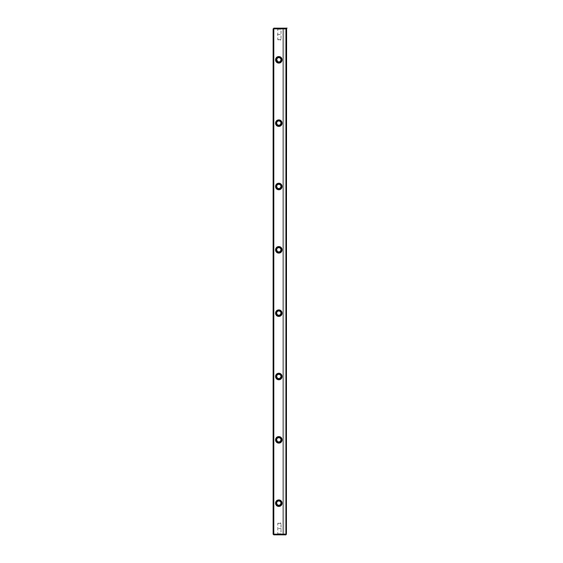 <?xml version="1.0" encoding="UTF-8"?>
<svg xmlns="http://www.w3.org/2000/svg" width="563" height="563" viewBox="0 0 563 563"><rect width="100%" height="100%" fill="white"/><g stroke="black" fill="none" stroke-linecap="round" stroke-linejoin="round"><path stroke-width="0.42" stroke-dasharray="2.81 2.11" d="M273.111 28.847L273.456 534.505L273.808 28.847L285.905 28.847L285.905 534.153L273.808 534.153L273.808 28.847L273.111 28.847L273.111 534.153L273.808 534.85L285.905 534.85L283.801 534.85L285.905 534.85L286.602 534.153L286.602 28.847L286.602 534.153L285.905 534.85L282.802 534.85L285.905 534.85L286.602 534.153L286.602 28.847L286.602 534.153L285.905 534.85L286.602 534.153L285.905 534.85L273.456 534.505L286.25 534.505L286.25 28.495L273.808 28.847L273.808 28.15L273.111 28.847M275.328 503.181L276.349 505.644L278.812 506.665L281.275 505.644L282.295 503.181L281.275 500.718L278.812 499.698L276.349 500.718L275.328 503.181A3.484 3.484 0 0 1 280.55 500.162A3.484 3.484 0 0 1 280.55 506.2A3.484 3.484 0 0 1 275.328 503.181A3.484 3.484 0 0 1 280.55 500.162A3.484 3.484 0 0 1 280.55 506.2A3.484 3.484 0 0 1 275.328 503.181L276.349 505.644L278.812 506.665L281.275 505.644L282.295 503.181L281.275 500.718L278.812 499.698L276.349 500.718L275.328 503.181M275.328 439.844L276.349 442.307L278.812 443.327L281.275 442.307L282.295 439.844L281.275 437.381L278.812 436.36L276.349 437.381L275.328 439.844A3.484 3.484 0 0 1 280.55 436.825A3.484 3.484 0 0 1 280.55 442.863A3.484 3.484 0 0 1 275.328 439.844A3.484 3.484 0 0 1 280.55 436.825A3.484 3.484 0 0 1 280.55 442.863A3.484 3.484 0 0 1 275.328 439.844L276.349 442.307L278.812 443.327L281.275 442.307L282.295 439.844L281.275 437.381L278.812 436.36L276.349 437.381L275.328 439.844M275.328 376.506L276.349 378.969L278.812 379.99L281.275 378.969L282.295 376.506L281.275 374.043L278.812 373.023L276.349 374.043L275.328 376.506A3.484 3.484 0 0 1 280.55 373.487A3.484 3.484 0 0 1 280.55 379.525A3.484 3.484 0 0 1 275.328 376.506A3.484 3.484 0 0 1 280.55 373.487A3.484 3.484 0 0 1 280.55 379.525A3.484 3.484 0 0 1 275.328 376.506L276.349 378.969L278.812 379.99L281.275 378.969L282.295 376.506L281.275 374.043L278.812 373.023L276.349 374.043L275.328 376.506M275.328 313.169L276.349 315.632L278.812 316.652L281.275 315.632L282.295 313.169L281.275 310.706L278.812 309.685L276.349 310.706L275.328 313.169A3.484 3.484 0 0 1 280.55 310.15A3.484 3.484 0 0 1 280.55 316.188A3.484 3.484 0 0 1 275.328 313.169A3.484 3.484 0 0 1 280.55 310.15A3.484 3.484 0 0 1 280.55 316.188A3.484 3.484 0 0 1 275.328 313.169L276.349 315.632L278.812 316.652L281.275 315.632L282.295 313.169L281.275 310.706L278.812 309.685L276.349 310.706L275.328 313.169M275.328 249.831L276.349 252.294L278.812 253.315L281.275 252.294L282.295 249.831L281.275 247.368L278.812 246.348L276.349 247.368L275.328 249.831A3.484 3.484 0 0 1 280.55 246.812A3.484 3.484 0 0 1 280.55 252.85A3.484 3.484 0 0 1 275.328 249.831A3.484 3.484 0 0 1 280.55 246.812A3.484 3.484 0 0 1 280.55 252.85A3.484 3.484 0 0 1 275.328 249.831L276.349 252.294L278.812 253.315L281.275 252.294L282.295 249.831L281.275 247.368L278.812 246.348L276.349 247.368L275.328 249.831M275.328 186.494L276.349 188.957L278.812 189.977L281.275 188.957L282.295 186.494L281.275 184.031L278.812 183.01L277.475 183.278L275.589 185.164L275.589 187.824L277.475 189.71L278.812 189.977L281.275 188.957L282.295 186.494L281.275 184.031L280.142 183.278L277.475 183.278L275.589 185.164L275.328 186.494A3.484 3.484 0 0 1 280.55 183.475A3.484 3.484 0 0 1 280.55 189.513A3.484 3.484 0 0 1 275.328 186.494A3.484 3.484 0 0 1 280.55 183.475A3.484 3.484 0 0 1 280.55 189.513A3.484 3.484 0 0 1 275.328 186.494M275.328 123.156L276.349 125.619L278.812 126.64L281.275 125.619L282.295 123.156L281.275 120.693L278.812 119.673L276.349 120.693L275.328 123.156A3.484 3.484 0 0 1 280.55 120.137A3.484 3.484 0 0 1 280.55 126.175A3.484 3.484 0 0 1 275.328 123.156A3.484 3.484 0 0 1 280.55 120.137A3.484 3.484 0 0 1 280.55 126.175A3.484 3.484 0 0 1 275.328 123.156L276.349 125.619L278.812 126.64L281.275 125.619L282.295 123.156L281.275 120.693L278.812 119.673L276.349 120.693L275.328 123.156M275.328 59.819L276.349 62.282L278.812 63.302L281.275 62.282L282.295 59.819L281.275 57.356L278.812 56.335L277.475 56.603L275.589 58.489L275.589 61.149L277.475 63.035L278.812 63.302L281.275 62.282L282.295 59.819L281.275 57.356L280.142 56.603L277.475 56.603L275.589 58.489L275.328 59.819A3.484 3.484 0 0 1 280.55 56.8A3.484 3.484 0 0 1 280.55 62.838A3.484 3.484 0 0 1 275.328 59.819A3.484 3.484 0 0 1 280.55 56.8A3.484 3.484 0 0 1 280.55 62.838A3.484 3.484 0 0 1 275.328 59.819M282.133 534.85L276.623 534.85L282.133 534.85L276.623 534.85L277.735 533.738L281.021 533.738L277.735 533.738L281.021 533.738L281.021 523.449L277.735 523.449L279.382 522.464L281.021 523.449L277.735 523.449L281.021 523.449L277.735 523.449L277.735 533.738L281.021 533.738L282.133 534.85L276.623 534.85M283.801 28.15L273.808 28.15L285.905 28.15L283.801 28.15L283.801 534.85L283.801 28.15L285.905 28.15L283.801 28.15L283.801 534.85L282.802 534.85L283.801 534.85L283.801 28.15L282.802 28.15L282.802 534.85L282.802 28.15L282.802 534.85L282.802 28.15L283.801 28.15M282.133 28.15L276.623 28.15L282.133 28.15L276.623 28.15L277.735 29.262L281.021 29.262L277.735 29.262L281.021 29.262L281.021 39.551L277.735 39.551L279.382 40.536L281.021 39.551L277.735 39.551L281.021 39.551L277.735 39.551L277.735 29.262L281.021 29.262L282.133 28.15L276.623 28.15M286.602 28.847L285.905 28.15L286.602 28.847L286.602 534.153L286.602 28.847L285.905 28.15L286.602 28.847M276.658 59.819A2.153 2.153 0 0 1 279.888 57.954A2.153 2.153 0 0 1 279.888 61.684A2.153 2.153 0 0 1 276.658 59.819M277.285 58.299L278.812 57.665L280.332 58.299L280.965 59.819L279.635 61.81M276.658 123.156A2.153 2.153 0 0 1 279.888 121.291A2.153 2.153 0 0 1 279.888 125.021A2.153 2.153 0 0 1 276.658 123.156L277.285 121.636L278.812 121.003L280.332 121.636L280.965 123.156M285.905 28.15L287.046 28.15M276.658 186.494A2.153 2.153 0 0 1 279.888 184.629A2.153 2.153 0 0 1 279.888 188.359A2.153 2.153 0 0 1 276.658 186.494L277.285 184.974L278.812 184.34L280.332 184.974L280.965 186.494M276.658 249.831A2.153 2.153 0 0 1 279.888 247.966A2.153 2.153 0 0 1 279.888 251.696A2.153 2.153 0 0 1 276.658 249.831L277.285 248.311L278.812 247.678L280.332 248.311L280.965 249.831M276.658 313.169A2.153 2.153 0 0 1 279.888 311.304A2.153 2.153 0 0 1 279.888 315.034A2.153 2.153 0 0 1 276.658 313.169L277.285 311.649L278.812 311.015L280.332 311.649L280.965 313.169M276.658 376.506A2.153 2.153 0 0 1 279.888 374.641A2.153 2.153 0 0 1 279.888 378.371A2.153 2.153 0 0 1 276.658 376.506L277.285 374.986L278.812 374.353L280.332 374.986L280.965 376.506M276.658 439.844A2.153 2.153 0 0 1 279.888 437.979A2.153 2.153 0 0 1 279.888 441.709A2.153 2.153 0 0 1 276.658 439.844L277.285 438.324L278.812 437.69L280.332 438.324L280.965 439.844M276.658 503.181A2.153 2.153 0 0 1 279.888 501.316A2.153 2.153 0 0 1 279.888 505.046A2.153 2.153 0 0 1 276.658 503.181L277.285 501.661L278.812 501.028L280.332 501.661L280.965 503.181M276.278 59.819A2.534 2.534 0 0 0 280.078 62.014A2.534 2.534 0 0 0 280.078 57.623A2.534 2.534 0 0 0 276.278 59.819A2.534 2.534 0 0 0 280.078 62.014A2.534 2.534 0 0 0 280.078 57.623A2.534 2.534 0 0 0 276.278 59.819M276.278 123.156A2.534 2.534 0 0 0 280.078 125.352A2.534 2.534 0 0 0 280.078 120.961A2.534 2.534 0 0 0 276.278 123.156A2.534 2.534 0 0 0 280.078 125.352A2.534 2.534 0 0 0 280.078 120.961A2.534 2.534 0 0 0 276.278 123.156M281.282 533.738L277.482 533.738L281.282 533.738M281.282 528.516L277.482 528.516L281.282 528.516M277.482 29.262L281.282 29.262L277.482 29.262M277.482 34.484L281.282 34.484L277.482 34.484M276.278 186.494A2.534 2.534 0 0 0 280.078 188.689A2.534 2.534 0 0 0 280.078 184.298A2.534 2.534 0 0 0 276.278 186.494A2.534 2.534 0 0 0 280.078 188.689A2.534 2.534 0 0 0 280.078 184.298A2.534 2.534 0 0 0 276.278 186.494M276.278 249.831A2.534 2.534 0 0 0 280.078 252.027A2.534 2.534 0 0 0 280.078 247.636A2.534 2.534 0 0 0 276.278 249.831A2.534 2.534 0 0 0 280.078 252.027A2.534 2.534 0 0 0 280.078 247.636A2.534 2.534 0 0 0 276.278 249.831M276.278 313.169A2.534 2.534 0 0 0 280.078 315.364A2.534 2.534 0 0 0 280.078 310.973A2.534 2.534 0 0 0 276.278 313.169A2.534 2.534 0 0 0 280.078 315.364A2.534 2.534 0 0 0 280.078 310.973A2.534 2.534 0 0 0 276.278 313.169M276.278 376.506A2.534 2.534 0 0 0 280.078 378.702A2.534 2.534 0 0 0 280.078 374.311A2.534 2.534 0 0 0 276.278 376.506A2.534 2.534 0 0 0 280.078 378.702A2.534 2.534 0 0 0 280.078 374.311A2.534 2.534 0 0 0 276.278 376.506M276.278 439.844A2.534 2.534 0 0 0 280.078 442.039A2.534 2.534 0 0 0 280.078 437.648A2.534 2.534 0 0 0 276.278 439.844A2.534 2.534 0 0 0 280.078 442.039A2.534 2.534 0 0 0 280.078 437.648A2.534 2.534 0 0 0 276.278 439.844M276.278 503.181A2.534 2.534 0 0 0 280.078 505.377A2.534 2.534 0 0 0 280.078 500.986A2.534 2.534 0 0 0 276.278 503.181A2.534 2.534 0 0 0 280.078 505.377A2.534 2.534 0 0 0 280.078 500.986A2.534 2.534 0 0 0 276.278 503.181"/><path stroke-width="0.84" d="M273.111 28.847L273.111 534.153L273.111 28.847L273.808 28.847L273.808 534.153L285.905 534.153L285.905 28.847L273.808 28.847L273.808 534.153L273.111 534.153L273.808 534.85L273.808 534.153L285.905 534.153L285.905 28.847L286.602 28.847L286.25 534.505L286.602 28.847L285.905 28.15L285.905 28.847L273.111 28.847M285.905 534.85L273.808 534.85L285.905 534.85M273.808 28.15L286.602 28.15L273.808 28.15M275.771 376.506L276.658 374.36L278.812 373.466L280.958 374.36L281.852 376.506L280.958 378.653L278.812 379.546L276.658 378.653L275.771 376.506A3.04 3.04 0 0 1 280.332 373.874A3.04 3.04 0 0 1 280.332 379.138A3.04 3.04 0 0 1 275.771 376.506M275.771 503.181L276.658 501.035L278.812 500.141L280.958 501.035L281.852 503.181L280.958 505.328L278.812 506.221L276.658 505.328L275.771 503.181A3.04 3.04 0 0 1 280.332 500.549A3.04 3.04 0 0 1 280.332 505.813A3.04 3.04 0 0 1 275.771 503.181M275.771 313.169L276.658 311.022L278.812 310.129L280.958 311.022L281.852 313.169L280.958 315.315L278.812 316.209L276.658 315.315L275.771 313.169A3.04 3.04 0 0 1 280.332 310.537A3.04 3.04 0 0 1 280.332 315.801A3.04 3.04 0 0 1 275.771 313.169M275.771 186.494L276.658 184.347L278.812 183.454L280.958 184.347L281.852 186.494L280.958 188.64L278.812 189.534L276.658 188.64L275.771 186.494A3.04 3.04 0 0 1 280.332 183.862A3.04 3.04 0 0 1 280.332 189.126A3.04 3.04 0 0 1 275.771 186.494M275.771 59.819L276.658 57.672L278.812 56.779L280.958 57.672L281.852 59.819L280.958 61.965L278.812 62.859L276.658 61.965L275.771 59.819A3.04 3.04 0 0 1 280.332 57.187A3.04 3.04 0 0 1 280.332 62.451A3.04 3.04 0 0 1 275.771 59.819M275.771 123.156L276.658 121.01L278.812 120.116L280.958 121.01L281.852 123.156L280.958 125.303L278.812 126.196L276.658 125.303L275.771 123.156A3.04 3.04 0 0 1 280.332 120.524A3.04 3.04 0 0 1 280.332 125.788A3.04 3.04 0 0 1 275.771 123.156M275.771 439.844L276.658 437.697L278.812 436.804L280.958 437.697L281.852 439.844L280.958 441.99L278.812 442.884L276.658 441.99L275.771 439.844A3.04 3.04 0 0 1 280.332 437.212A3.04 3.04 0 0 1 280.332 442.476A3.04 3.04 0 0 1 275.771 439.844M275.771 249.831L276.658 247.685L278.812 246.791L280.958 247.685L281.852 249.831L280.958 251.978L278.812 252.871L276.658 251.978L275.771 249.831A3.04 3.04 0 0 1 280.332 247.199A3.04 3.04 0 0 1 280.332 252.463A3.04 3.04 0 0 1 275.771 249.831M279.635 61.81L277.988 61.81L276.658 59.819A2.153 2.153 0 0 1 279.888 57.954A2.153 2.153 0 0 1 279.888 61.684A2.153 2.153 0 0 1 276.658 59.819L277.285 58.299M276.658 123.156A2.153 2.153 0 0 1 279.888 121.291A2.153 2.153 0 0 1 279.888 125.021A2.153 2.153 0 0 1 276.658 123.156A2.153 2.153 0 0 1 279.888 121.291A2.153 2.153 0 0 1 279.888 125.021A2.153 2.153 0 0 1 276.658 123.156L277.285 124.676L278.812 125.31L280.332 124.676L280.965 123.156M276.658 59.819A2.153 2.153 0 0 1 279.888 57.954A2.153 2.153 0 0 1 279.888 61.684A2.153 2.153 0 0 1 276.658 59.819M276.658 186.494A2.153 2.153 0 0 1 279.888 184.629A2.153 2.153 0 0 1 279.888 188.359A2.153 2.153 0 0 1 276.658 186.494A2.153 2.153 0 0 1 279.888 184.629A2.153 2.153 0 0 1 279.888 188.359A2.153 2.153 0 0 1 276.658 186.494L277.285 188.014L278.812 188.647L280.332 188.014L280.965 186.494M276.658 249.831A2.153 2.153 0 0 1 279.888 247.966A2.153 2.153 0 0 1 279.888 251.696A2.153 2.153 0 0 1 276.658 249.831A2.153 2.153 0 0 1 279.888 247.966A2.153 2.153 0 0 1 279.888 251.696A2.153 2.153 0 0 1 276.658 249.831L277.285 251.351L278.812 251.985L280.332 251.351L280.965 249.831M276.658 313.169A2.153 2.153 0 0 1 279.888 311.304A2.153 2.153 0 0 1 279.888 315.034A2.153 2.153 0 0 1 276.658 313.169A2.153 2.153 0 0 1 279.888 311.304A2.153 2.153 0 0 1 279.888 315.034A2.153 2.153 0 0 1 276.658 313.169L277.285 314.689L278.812 315.322L280.332 314.689L280.965 313.169M276.658 376.506A2.153 2.153 0 0 1 279.888 374.641A2.153 2.153 0 0 1 279.888 378.371A2.153 2.153 0 0 1 276.658 376.506A2.153 2.153 0 0 1 279.888 374.641A2.153 2.153 0 0 1 279.888 378.371A2.153 2.153 0 0 1 276.658 376.506L277.285 378.026L278.812 378.66L280.332 378.026L280.965 376.506M280.965 439.844L280.332 441.364L278.812 441.997L277.285 441.364L276.658 439.844A2.153 2.153 0 0 1 279.888 437.979A2.153 2.153 0 0 1 279.888 441.709A2.153 2.153 0 0 1 276.658 439.844A2.153 2.153 0 0 1 279.888 437.979A2.153 2.153 0 0 1 279.888 441.709A2.153 2.153 0 0 1 276.658 439.844M280.965 503.181L280.332 504.701L278.812 505.335L277.285 504.701L276.658 503.181A2.153 2.153 0 0 1 279.888 501.316A2.153 2.153 0 0 1 279.888 505.046A2.153 2.153 0 0 1 276.658 503.181A2.153 2.153 0 0 1 279.888 501.316A2.153 2.153 0 0 1 279.888 505.046A2.153 2.153 0 0 1 276.658 503.181M287.046 28.15L285.905 28.15"/></g></svg>
